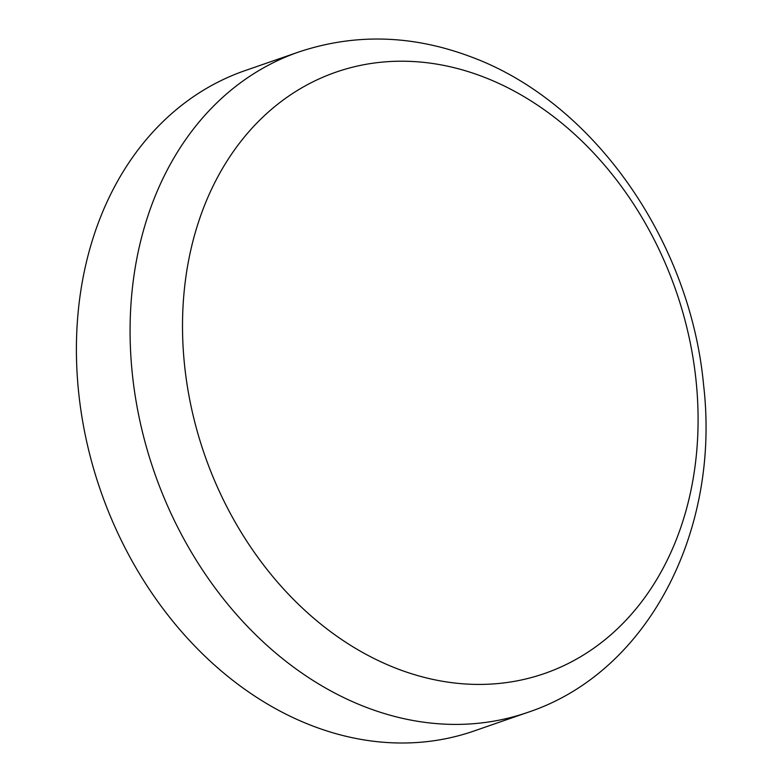 <?xml version="1.0" encoding="UTF-8"?>
<svg xmlns="http://www.w3.org/2000/svg" width="782" height="782" viewBox="0 0 782 782"><rect width="100%" height="100%" fill="white"/><g stroke="black" fill="none" stroke-linecap="round" stroke-linejoin="round"><path stroke-width="1.17" d="M482.465 76.548A318.254 249.546 70.9 0 0 185.979 276.222A318.254 249.546 70.9 0 0 398.136 669.079A318.254 249.546 70.9 0 0 694.621 469.405A318.254 249.546 70.9 0 0 482.465 76.548M298.714 52.013L245.04 70.615A349.476 274.023 70.9 0 0 78.64 392.3A349.476 274.023 70.9 0 0 313.181 726.155A349.476 274.023 70.9 0 0 473.921 731.033L527.596 712.431C648.542 672.481 720.672 530.245 703.575 384.842C690.242 240.768 593.44 101.67 470.568 56.695C412.202 34.828 354.92 33.264 298.714 52.013A349.476 274.023 70.9 0 0 132.314 373.698A349.476 274.023 70.9 0 0 366.856 707.554A349.476 274.023 70.9 0 0 527.596 712.431"/></g></svg>
